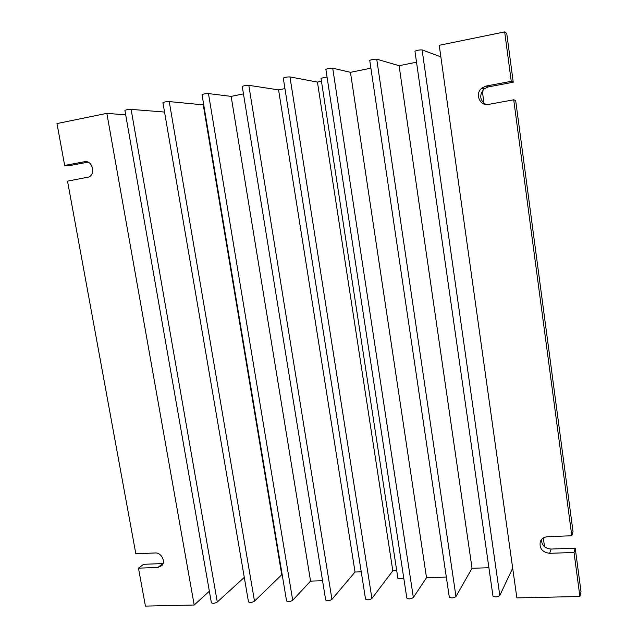 <?xml version="1.0" encoding="UTF-8"?>
<svg xmlns="http://www.w3.org/2000/svg" width="638" height="638" viewBox="0 0 638 638"><rect width="100%" height="100%" fill="white"/><g stroke="black" fill="none" stroke-linecap="round" stroke-linejoin="round"><path stroke-width="0.96" d="M307.46 231.227L307.022 228.468M88.02 162.156L70.762 165.394L64.661 165.457L84.447 161.733C92.032 159.875 96.147 173.751 88.977 176.973L67.532 181.152L135.83 553.768L155.281 552.963C161.159 552.404 165.912 561.408 161.916 565.555L157.905 567.453L138.47 568.155L143.614 564.295L163.033 563.561M541.367 539.716C541.829 545.426 545.075 548.536 551.104 549.055L575.221 548.154L574.025 552.452L549.653 553.329C542.308 552.301 539.19 548.401 540.29 541.622C541.566 538.655 543.935 537.029 547.396 536.749L571.8 535.737L573.02 531.621L515.671 100.485L513.718 99.807L488.588 104.385C479.872 106.418 474.56 93.73 481.786 88.132L486.092 86.058L511.253 81.321L513.239 82.214L488.349 86.896L484.082 88.945C479.114 95.022 479.712 100.198 485.869 104.457M138.47 568.155L145.424 606.1L194.191 605.023L209.352 591.203M125.686 114.848L106.841 113.357L56.981 123.565L64.661 165.457M575.221 548.154L581.019 591.745L579.894 596.498L574.025 552.452M511.253 81.321L504.674 31.9L506.739 33.367L513.239 82.214M513.718 99.807L571.8 535.737M482.312 90.939L484.003 103.348M543.329 537.97L544.525 546.726M106.841 113.357L194.191 605.023M211.369 602.695L211.385 602.782C212.821 603.668 214.791 603.412 217.295 602.017L244.29 577.39M164.54 112.057L131.109 109.377C128.214 109.441 126.141 109.776 124.904 110.398L211.385 602.782M248.469 601.801L248.485 601.905C250 602.838 252.01 602.591 254.498 601.155L282.132 574.367M203.745 104.903L169.245 101.586C166.351 101.625 164.253 101.976 162.929 102.638L162.937 102.67M203.275 104.991L281.677 574.375M286.558 600.884L286.574 600.996C288.185 601.985 290.226 601.746 292.706 600.278L310.562 581.098L322.557 580.74M243.461 93.898L231.147 96.386L208.459 93.571C205.58 93.595 203.434 93.961 202.031 94.655L202.039 94.703M231.147 96.386L310.562 581.098M325.675 599.935L325.699 600.071C327.398 601.108 329.479 600.884 331.943 599.377L355.039 572.023L361.228 571.823M284.947 88.602L278.583 89.886L248.804 85.325C245.941 85.332 243.756 85.707 242.249 86.449L242.257 86.497M278.583 89.886L355.039 572.023M365.518 598.962L365.542 599.122C367.344 600.222 369.474 599.999 371.914 598.46L392.817 570.811L396.716 570.691M321.456 81.281L317.437 82.087L289.963 76.911C287.116 76.903 284.891 77.286 283.28 78.075L283.288 78.131M317.437 82.087L392.817 570.811M327.047 77.038L320.986 78.259L397.929 578.522L403.806 578.347M406.813 597.958L406.837 598.133C408.759 599.297 410.936 599.082 413.352 597.503L426.519 577.677L446.329 577.095M370.901 68.194L350.453 72.317L332.709 68.178C329.878 68.146 327.597 68.545 325.874 69.382L325.89 69.454M350.453 72.317L426.519 577.677M449.272 596.913L449.296 597.12C451.345 598.34 453.57 598.141 455.963 596.522L472.04 568.275L488.907 567.732M416.518 62.197L399.093 65.698L376.731 59.175C373.924 59.127 371.595 59.541 369.745 60.427L369.761 60.506M399.093 65.698L472.04 568.275M492.935 595.844L492.967 596.075C495.152 597.359 497.433 597.176 499.801 595.517L512.681 568.139M440.858 56.854L422.109 49.908C419.325 49.828 416.941 50.266 414.947 51.207L414.963 51.295M504.674 31.9L439.231 45.298L516.86 597.886L579.894 596.498M86.593 161.725L84.447 161.733M162.897 563.569L157.905 567.453M551.104 549.055L549.653 553.329M488.349 86.896L486.092 86.058M131.109 109.377L217.295 602.017M169.245 101.586L254.498 601.155M208.459 93.571L292.706 600.278M248.804 85.325L331.943 599.377M289.963 76.911L371.914 598.46M332.709 68.178L413.352 597.503M376.731 59.175L455.963 596.522M422.109 49.908L499.801 595.517M484.082 88.945L481.786 88.132M162.929 102.638L248.485 601.905M202.031 94.655L286.574 600.996M242.249 86.449L325.699 600.071M283.28 78.075L365.542 599.122M325.874 69.382L406.837 598.133M369.745 60.427L449.296 597.12M414.947 51.207L492.967 596.075"/></g></svg>
